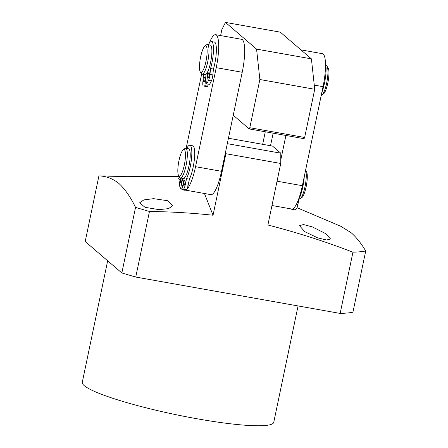 <?xml version="1.0" encoding="UTF-8"?>
<svg xmlns="http://www.w3.org/2000/svg" width="448" height="448" viewBox="0 0 448 448"><rect width="100%" height="100%" fill="white"/><g stroke="black" fill="none" stroke-linecap="round" stroke-linejoin="round"><path stroke-width="0.67" d="M209.294 74.402A2.632 0.594 100.1 0 1 208.13 77.745A2.632 0.594 100.1 0 1 207.889 75.902A2.632 0.594 100.1 0 1 209.054 72.559A2.632 0.594 100.1 0 1 209.294 74.402M205.106 78.87A2.632 0.594 100.1 0 1 203.941 82.214A2.632 0.594 100.1 0 1 203.7 80.371A2.632 0.594 100.1 0 1 204.865 77.028A2.632 0.594 100.1 0 1 205.106 78.87M208.398 44.733A18.698 4.206 100.1 0 1 211.495 41.58L214.379 42.09A18.698 4.206 100.1 0 1 216.087 55.188A18.698 4.206 100.1 0 1 213.444 69.048L212.862 74.934A5.645 1.271 100.1 0 1 211.428 80.886A26.443 5.947 100.1 0 1 209.507 84.358L206.623 83.843L207.844 71.49M211.495 41.58A18.698 4.206 100.1 0 1 213.198 54.673A18.698 4.206 100.1 0 1 210.554 68.533L213.444 69.048M208.012 84.09L207.805 86.173A26.443 5.947 100.1 0 1 206.472 86.537L203.588 86.022A26.443 5.947 100.1 0 1 203.314 85.943A5.645 1.271 100.1 0 1 202.86 82.006L203.442 76.126A18.698 4.206 100.1 0 1 203.129 74.362M212.862 74.934L209.972 74.418A5.645 1.271 100.1 0 1 208.538 80.371A26.443 5.947 100.1 0 1 206.623 83.843M209.972 74.418L210.554 68.533M207.805 86.173L204.915 85.658A26.443 5.947 100.1 0 1 203.588 86.022M204.915 85.658L206.046 74.267M314.72 89.275L259.868 79.514L249.799 127.719L304.651 137.48L314.72 89.275L311.416 58.873L280.308 32.161L225.456 22.4L221.85 29.641L220.612 35.577M304.651 137.48L304.052 138.69L249.194 128.923L233.24 115.226M259.868 79.514L256.564 49.112L311.416 58.873M256.564 49.112L225.456 22.4M249.194 128.923L249.799 127.719M183.26 149.727L184.884 148.529A15.047 3.382 100.1 0 1 185.724 148.266L188.614 148.781A15.047 3.382 100.1 0 1 188.535 167.882A15.047 3.382 100.1 0 1 183.338 178.41L180.454 177.895A15.047 3.382 100.1 0 1 179.754 177.358L178.646 175.672A13.541 3.046 100.1 0 1 179.34 158.962A13.541 3.046 100.1 0 1 183.26 149.727A13.541 3.046 100.1 0 1 183.949 166.684A13.541 3.046 100.1 0 1 178.646 175.672M185.724 148.266A15.047 3.382 100.1 0 1 185.651 167.373A15.047 3.382 100.1 0 1 180.454 177.895M299.046 199.002L299.393 199.063A15.047 3.382 -79.9 0 0 300.233 198.8A15.047 3.382 -79.9 0 0 304.595 188.535A15.047 3.382 -79.9 0 0 305.57 170.341M300.233 198.8L301.857 197.602A13.541 3.046 -79.9 0 0 305.782 188.367A13.541 3.046 -79.9 0 0 306.477 171.651L305.581 170.29M204.926 46.015L206.55 44.817A15.047 3.382 100.1 0 1 207.39 44.554L210.28 45.069A15.047 3.382 100.1 0 1 210.84 61.18A15.047 3.382 100.1 0 1 205.005 74.698L202.121 74.183A15.047 3.382 100.1 0 1 201.421 73.646L200.312 71.96A13.541 3.046 100.1 0 1 200.43 57.943A13.541 3.046 100.1 0 1 204.926 46.015A13.541 3.046 100.1 0 1 206.192 60.278A13.541 3.046 100.1 0 1 200.312 71.96M207.39 44.554A15.047 3.382 100.1 0 1 207.956 60.665A15.047 3.382 100.1 0 1 202.121 74.183M321.233 95.362A15.047 3.382 -79.9 0 0 321.899 95.088A15.047 3.382 -79.9 0 0 326.9 81.833A15.047 3.382 -79.9 0 0 327.029 66.259A15.047 3.382 -79.9 0 0 326.334 65.722L325.903 65.643M321.899 95.088L323.523 93.89A13.541 3.046 -79.9 0 0 328.02 81.962A13.541 3.046 -79.9 0 0 328.143 67.945L327.029 66.259M184.873 183.372A2.632 0.594 100.1 0 1 183.893 185.522A2.632 0.594 100.1 0 1 183.837 182.482A2.632 0.594 100.1 0 1 184.817 180.337A2.632 0.594 100.1 0 1 184.873 183.372M181.972 178.164A2.632 0.594 100.1 0 1 181.787 180.718A2.632 0.594 100.1 0 1 180.807 182.868A2.632 0.594 100.1 0 1 180.751 179.833A2.632 0.594 100.1 0 1 181.334 178.052M186.732 148.445A18.698 4.206 100.1 0 1 189.829 145.292L192.713 145.802A18.698 4.206 100.1 0 1 193.11 167.362A18.698 4.206 100.1 0 1 189.409 179.166L188.143 185.22A5.645 1.271 100.1 0 1 186.385 189.706A26.443 5.947 100.1 0 1 184.806 190.249A26.443 5.947 100.1 0 1 184.744 190.232M189.829 145.292A18.698 4.206 100.1 0 1 190.226 166.846A18.698 4.206 100.1 0 1 186.519 178.651L189.409 179.166M188.143 185.22L185.259 184.705A5.645 1.271 100.1 0 1 183.495 189.19A26.443 5.947 100.1 0 1 181.922 189.734A26.443 5.947 100.1 0 1 181.854 189.717L184.296 178.052M185.259 184.705L186.519 178.651M182.028 188.894L180.6 188.642A26.443 5.947 100.1 0 1 179.648 185.886A5.645 1.271 100.1 0 1 180.012 180.202L180.494 177.901M180.6 188.642L182.762 178.304M304.293 176.456A18.698 4.206 100.1 0 1 302.814 186.883A18.698 4.206 100.1 0 1 299.113 198.688L297.847 204.742A5.645 1.271 100.1 0 1 296.089 209.227A26.443 5.947 100.1 0 1 294.51 209.77A26.443 5.947 100.1 0 1 294.448 209.754M298.816 198.632L299.113 198.688M293.474 208.421A5.645 1.271 100.1 0 1 293.199 208.718A26.443 5.947 100.1 0 1 291.626 209.255A26.443 5.947 100.1 0 1 291.564 209.244L291.609 209.009M321.815 92.579A18.698 4.206 -79.9 0 0 324.582 82.701A18.698 4.206 -79.9 0 0 325.478 63.487M107.666 260.792L82.281 382.301A97.804 12.544 11.8 0 0 197.226 418.796A97.804 12.544 11.8 0 0 273.756 422.302L298.066 305.939M179.306 176.674L127.551 176.333C106.876 176.602 98.308 175.532 119.93 176.131L128.626 176.322M106.876 176.025L119.93 176.131M180.012 180.214A45.142 5.79 -168.2 0 1 179.575 179.872A45.142 5.79 -168.2 0 1 179.788 177.408M365.719 250.975A159.494 20.451 -168.2 0 1 352.946 252.19L340.15 313.426A159.494 20.451 -168.2 0 0 352.923 312.211L365.719 250.975C361.189 243.37 356.345 237.294 351.176 232.753L340.956 226.352L297.002 207.693M340.15 313.426L135.755 277.054L121.845 272.966L135.542 207.39C130.525 197.047 124.986 189.078 118.933 183.495C112.745 178.567 106.07 176.047 98.907 175.93L110.886 175.958M158.928 209.619L145.046 207.323L139.608 202.821L143.881 199.898L153.552 198.66L167.496 200.698L172.85 205.582L168.571 208.634L158.928 209.619M135.542 207.39L149.453 211.478C170.744 211.725 191.94 212.979 213.046 215.236L204.456 193.497M312.334 226.918L325.276 233.408L330.562 238.958L326.67 240.005L317.71 237.877L304.674 231.616L299.51 225.719L303.436 224.526L312.334 226.918M121.845 272.966L85.204 241.506L98.907 175.93M149.453 211.478L135.755 277.054M213.046 215.236L225.898 153.714L280.75 163.475L267.898 224.997C296.811 232.434 325.158 241.494 352.946 252.19M225.898 153.714L225.921 150.282M228.435 138.236L272.535 146.082L280.812 153.188L280.75 163.475M227.304 143.662L280.812 153.188M270.519 145.723L273.14 133.185M285.908 135.458L280.773 160.042M271.97 205.509L291.738 209.031A28.588 6.429 -79.9 0 0 302.361 185.702L323.047 86.666A28.588 6.429 -79.9 0 0 322.442 53.698L300.927 49.868M209.199 43.344A28.588 6.429 100.1 0 1 215.628 34.692A28.588 6.429 100.1 0 1 216.233 67.659L195.541 166.695A28.588 6.429 100.1 0 1 186.654 189.409M186.133 148.338L201.673 73.954M185.64 190.148L210.902 194.645A28.588 6.429 -79.9 0 0 221.525 171.315L242.217 72.279A28.588 6.429 -79.9 0 0 241.612 39.312L215.628 34.692M211.428 80.886L208.538 80.371M186.385 189.706L183.495 189.19M296.089 209.227L293.199 208.718M297.847 204.742L296.33 204.473M323.047 86.666L314.266 85.103M277.049 181.199L302.361 185.702M242.217 72.279L216.233 67.659M195.541 166.695L221.525 171.315M262.657 144.323L265.278 131.785M184.806 190.249L181.922 189.734M294.51 209.77L291.626 209.255"/></g></svg>
